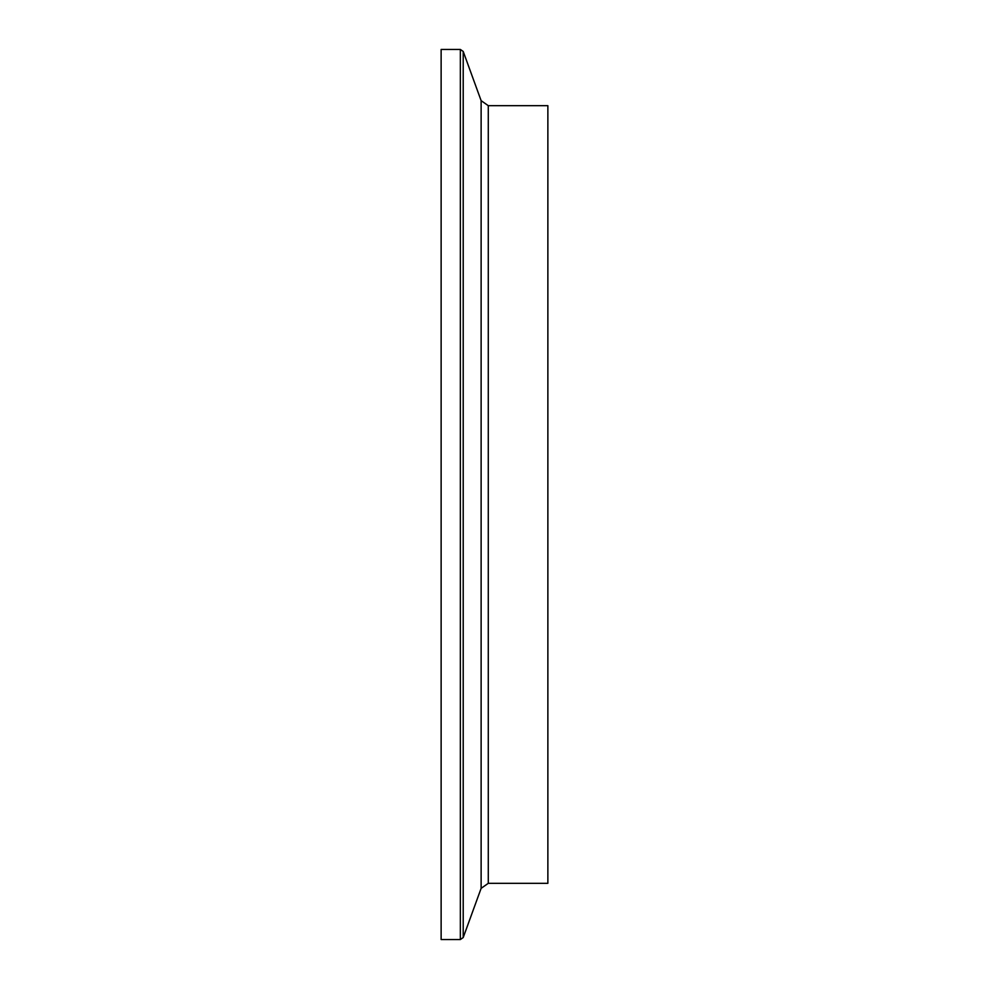 <?xml version="1.0" encoding="UTF-8"?>
<svg xmlns="http://www.w3.org/2000/svg" width="989" height="989" viewBox="0 0 989 989"><rect width="100%" height="100%" fill="white"/><g stroke="black" fill="none" stroke-linecap="round" stroke-linejoin="round"><path stroke-width="1.48" d="M460.342 49.45L441.131 49.45L441.131 939.55L460.342 939.55L463.211 937.547L463.211 51.453L460.342 49.45L460.342 939.55M547.869 494.5L547.869 883.325L488.282 883.325L488.282 105.675L547.869 105.675L547.869 494.5M463.211 51.453L481.124 100.655L481.124 888.345L463.211 937.547M481.124 888.345L488.282 883.325M481.124 100.655L488.282 105.675"/></g></svg>
